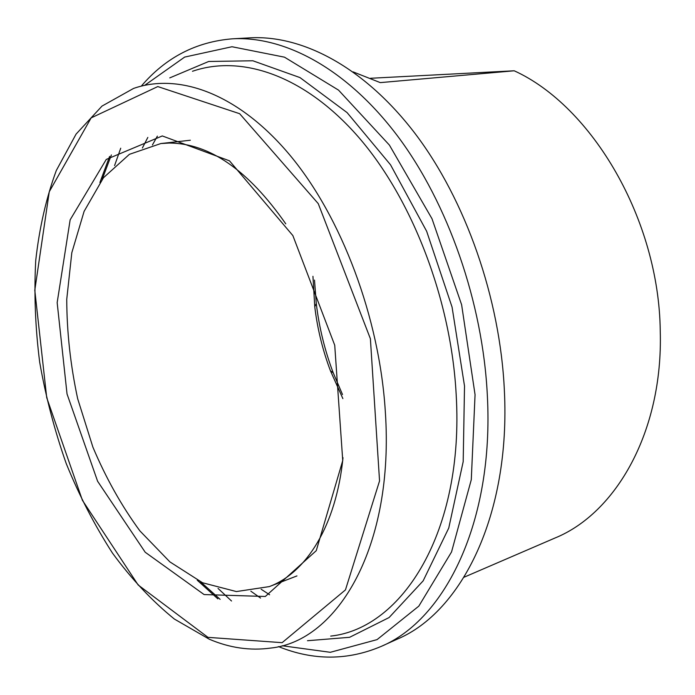 <?xml version="1.0" encoding="UTF-8"?>
<svg xmlns="http://www.w3.org/2000/svg" width="695" height="695" viewBox="0 0 695 695"><rect width="100%" height="100%" fill="white"/><g stroke="black" fill="none" stroke-linecap="round" stroke-linejoin="round"><path stroke-width="1.04" d="M370.539 78.274L514.204 70.786L380.278 82.618L353.138 71.898M342.513 394.552L333.235 372.833C324.782 350.454 319.135 327.38 316.294 303.619L314.496 280.068M514.204 70.786C592.131 106.222 659.121 219.768 660.25 331.228C663.178 431.43 616.022 513.292 554.923 538.043L464.034 577.232M145.029 85.094L184.67 57.077L231.982 46.739L284.49 57.172L338.526 90.115L389.409 145.099L432.003 218.743L461.619 304.74L475.059 394.699L471.288 479.689L451.541 551.952L418.824 606.127L377.064 639.617L330.325 652.301L282.231 645.759M162.3 135.942L106.257 159.433L70.152 219.82L57.164 302.62L67.033 393.978L97.604 481.253L145.212 552.247L204.095 594.564L265.316 596.484L316.26 550.675L342.739 460.568L334.729 345.241L292.864 235.579L229.506 160.84L162.3 135.942M343 457.701C336.198 525.481 306.347 572.854 269.312 586.597L236.396 591.567L202.584 582.775L169.867 561.873L139.877 530.876C121.616 505.986 105.953 478.073 92.895 447.146L77.666 398.695C70.482 365.249 66.842 332.114 66.746 299.293L71.811 252.728L84.095 211.384L103.468 177.738L129.4 154.325L160.892 143.535L169.319 143.048C209.542 143.292 248.358 170.223 285.767 223.842M312.941 276.297L314.765 306.721C317.398 328.718 322.628 350.072 330.438 370.791L342.878 398.617M278.452 646.576C313.289 660.667 347.535 660.615 381.199 646.411C445.147 619.601 494.032 521.763 487.369 395.907C482.877 302.577 448.006 203.209 397.479 135.89C346.727 68.649 284.715 35.914 232.512 38.807C196.094 41.761 165.688 57.52 141.302 86.111M114.571 165.601L120.73 148.209M232.512 38.807L250.122 37.843C302.542 34.932 364.606 67.285 415.202 133.692C465.589 200.169 500.157 298.303 504.379 390.599C510.669 515.038 461.471 612.173 397.271 639.139L381.199 646.411M231.531 601.001L218.039 588.413M260.555 598.056L250.834 591.184M142.379 147.992L147.835 137.41M157.374 136.142L152.431 144.96M261.146 589.238L269.608 594.772M192.472 71.281C241.052 54.479 304.123 74.947 358.212 136.776C412.1 198.579 451.255 299.771 456.207 395.134C464.182 531.38 402.501 628.454 330.69 636.099M217.856 598.847L197.224 580.195M99.906 182.507L109.593 156.427M307.485 640.721L349.594 637.306L389.096 617.542L423.151 580.855L448.753 528.044L463.191 461.645L464.521 386.046L452.063 307.077L426.652 231.279L390.555 164.837L347.092 112.607L299.988 77.588L252.85 60.769L208.682 61.481L169.754 77.892M385.317 411.544C379.461 317.406 341.48 217.135 290.136 155.419C238.602 93.686 179.093 72.549 133.588 88.421L102.009 106.074L76.076 134.118L56.304 170.501C46.165 198.153 39.302 228.186 35.723 260.582C33.968 293.803 35.289 327.71 39.702 362.304C45.774 396.854 54.618 430.613 66.233 463.574C79.308 495.683 94.72 525.516 112.477 553.09C131.424 578.952 152.057 600.949 174.393 619.063L209.351 639.244C229.758 647.922 250.157 650.868 270.546 648.087C337.935 641.242 394.525 546.018 385.317 411.544M207.996 637.358L138.157 584.981L82.427 500.339L46.721 397.679L34.793 290.249L49.267 191.742L91.141 117.898L157.8 86.571L239.662 113.711L318.258 203.644L370.392 338.743L379.548 480.923L345.45 589.907L282.127 642.667L207.996 637.358M111.382 154.933L102.156 179.432M200.638 581.871L220.133 599.351M269.312 586.597L296.956 575.92M160.892 143.535L190.334 140.234M330.438 370.791L333.235 372.833M314.765 306.721L316.294 303.619"/></g></svg>
